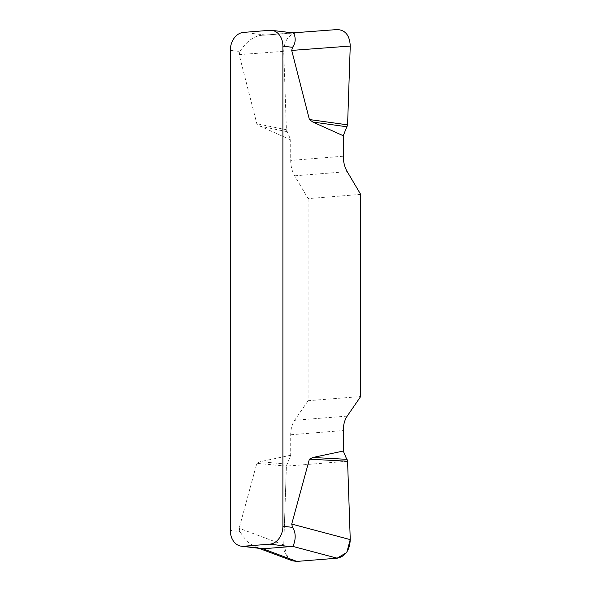 <?xml version="1.0" encoding="UTF-8"?>
<svg xmlns="http://www.w3.org/2000/svg" width="591" height="591" viewBox="0 0 591 591"><rect width="100%" height="100%" fill="white"/><g stroke="black" fill="none" stroke-linecap="round" stroke-linejoin="round"><path stroke-width="0.44" stroke-dasharray="2.96 2.22" d="M230.32 50.353L239.953 51.498L239.141 54.608L256.826 123.733L260.269 126.238L290.706 139.927L286.399 129.732L283.732 51.365C284.227 40.735 288.571 34.544 296.763 32.786L337.217 29.557M360.68 194.409L308.103 198.598L294.636 175.822A21.224 13.364 -94.6 0 1 290.706 160.42L290.706 139.927M308.103 198.598L308.103 400.72L360.68 396.531M292.397 560.807C286.701 558.192 283.813 552.895 283.732 544.917L286.399 466.122L290.706 455.247L290.706 434.754A21.224 13.364 -94.6 0 1 294.636 420.29L308.103 400.72M290.706 455.247L260.269 461.674L256.826 463.351L239.141 528.258L239.953 531.56L230.32 530.408M239.953 51.498C244.12 44.731 252.379 35.357 262.943 35.246L292.818 32.867M262.943 548.78L254.588 546.631L247.998 542.25L242.908 536.185L239.953 531.56M286.834 464.164L260.269 461.674M286.399 466.122L256.826 463.351M286.834 131.623L260.269 126.238M286.399 129.732L256.826 123.733M347.582 461.246L286.399 466.122L283.732 544.821L288.009 558.148M265.558 35.046L243.462 32.409M269.755 30.311L291.851 32.948M294.636 175.822L347.213 171.626M343.275 156.223L290.706 160.42M347.213 416.094L294.636 420.29M290.706 434.754L343.275 430.558M283.732 544.917L239.141 528.258M239.141 54.608L283.732 51.365M296.763 32.786L262.943 35.246M258.947 548.308L255.962 547.192"/><path stroke-width="0.89" d="M343.275 135.731L312.846 122.041L309.403 119.545L291.718 50.42L292.523 47.31C297.886 40.395 293.616 32.069 292.818 32.867L337.217 29.557C345.41 30.008 349.754 35.512 350.249 46.061L347.582 124.849L343.275 135.731L343.275 156.223A21.224 13.364 85.4 0 0 347.213 171.626L360.68 194.409L360.68 396.531L347.213 416.094A21.224 13.364 85.4 0 0 343.275 430.558L343.275 451.051L347.582 461.246L350.249 539.613C349.754 550.243 345.41 556.434 337.217 558.192L296.763 561.42L292.397 560.807M292.523 47.31L282.897 46.164L282.897 526.219L292.523 527.371C297.864 535.269 293.646 545.131 292.818 546.402L262.943 548.78L296.763 561.42M288.009 558.148L296.867 561.413L337.114 558.2L346.799 552.452L350.249 539.524L347.582 461.246L309.403 459.163L291.718 524.069L292.523 527.371M309.403 459.163L312.846 457.478L343.275 451.051M282.897 46.164A16.976 13.083 -83.2 0 0 271.764 30.355A16.976 13.083 -83.2 0 0 269.755 30.311L243.462 32.409A16.976 13.083 -83.2 0 0 230.32 50.353L230.32 530.408A16.976 13.083 -83.2 0 0 241.453 546.217A16.976 13.083 -83.2 0 0 243.462 546.261L265.558 548.891M291.851 546.801L269.755 544.163L243.462 546.261M269.755 544.163A16.976 13.083 -83.2 0 0 282.897 526.219M347.146 459.355L312.846 457.478M347.146 126.814L312.846 122.041M347.582 124.849L309.403 119.545M291.718 524.069L350.249 539.613M337.217 558.192L292.818 546.402M350.249 46.061L291.718 50.42M271.764 30.355L292.907 32.874M262.596 548.743L241.453 546.217M292.094 560.696L258.947 548.308"/></g></svg>
